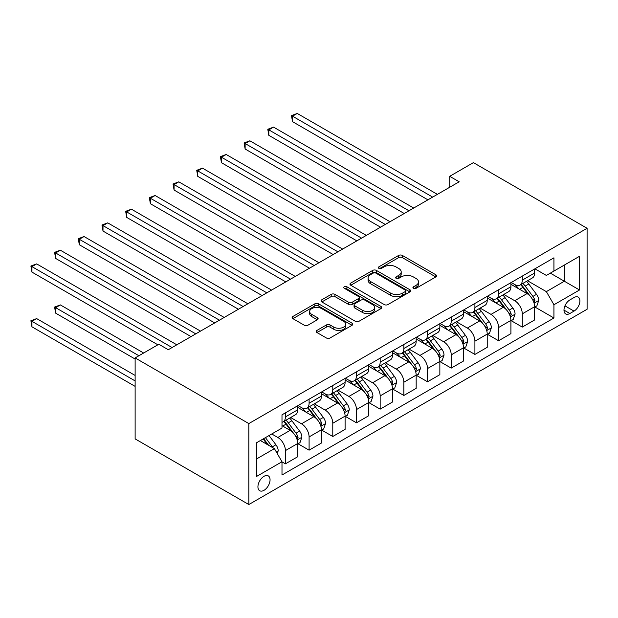 <?xml version="1.0" encoding="UTF-8"?>
<svg xmlns="http://www.w3.org/2000/svg" width="618" height="618" viewBox="0 0 618 618"><rect width="100%" height="100%" fill="white"/><g stroke="black" fill="none" stroke-linecap="round" stroke-linejoin="round"><path stroke-width="0.93" d="M413.473 288.328A1.839 1.066 0 0 0 416.076 288.328L435.837 276.918A2.634 1.522 0 0 0 436.609 275.844A2.634 1.522 0 0 0 435.837 274.771L402.357 255.435A2.634 1.522 0 0 0 398.633 255.435L378.873 266.845A1.839 1.066 0 0 0 378.332 267.602A1.839 1.066 0 0 0 378.873 268.351A1.839 1.066 0 0 0 381.476 268.351L384.033 266.876A8.42 4.859 0 0 1 395.937 266.876L398.726 268.482A8.42 4.859 0 0 1 401.198 271.92A8.42 4.859 0 0 1 398.726 275.358L396.169 276.833A1.839 1.066 0 0 0 395.636 277.582A1.839 1.066 0 0 0 396.169 278.339A1.839 1.066 0 0 0 398.772 278.339L401.337 276.864A8.42 4.859 0 0 1 413.241 276.864L416.03 278.471A8.42 4.859 0 0 1 418.494 281.908A8.42 4.859 0 0 1 416.03 285.346L413.473 286.822A1.839 1.066 0 0 0 412.932 287.571A1.839 1.066 0 0 0 413.473 288.328L413.473 286.822M263.994 490.321A8.575 4.952 120 0 0 269.595 482.766A8.575 4.952 120 0 0 268.282 475.891A8.575 4.952 120 0 0 263.994 476.316A8.575 4.952 120 0 0 258.394 483.871A8.575 4.952 120 0 0 259.707 490.746A8.575 4.952 120 0 0 263.994 490.321M316.98 330.398A2.634 1.522 0 0 0 316.207 331.472A2.634 1.522 0 0 0 316.98 332.546L326.374 337.969A2.634 1.522 0 0 0 330.089 337.969L352.044 325.292A2.634 1.522 0 0 0 352.808 324.218A2.634 1.522 0 0 0 352.044 323.144L318.556 303.817A2.634 1.522 0 0 0 314.84 303.817L292.886 316.486A2.634 1.522 0 0 0 292.121 317.559A2.634 1.522 0 0 0 292.886 318.641L304.234 325.192A2.634 1.522 0 0 0 307.957 325.192L317.351 319.761A2.634 1.522 0 0 0 318.123 318.687A2.634 1.522 0 0 0 317.351 317.613L311.719 314.369A7.037 4.063 0 0 1 309.664 311.495A7.037 4.063 0 0 1 314.006 307.741A7.037 4.063 0 0 1 321.677 308.621L343.716 321.352A7.037 4.063 0 0 1 345.779 324.218A7.037 4.063 0 0 1 341.43 327.973A7.037 4.063 0 0 1 333.766 327.092L330.089 324.975A2.634 1.522 0 0 0 326.374 324.975L316.98 330.398L316.98 332.546L326.374 327.161L326.374 324.975M587.1 228.281L473.396 162.634L449.711 176.315L459.182 181.785L168.289 349.726L158.818 344.257L135.126 357.93L248.83 423.577L587.1 228.281L587.1 309.247L248.83 504.543L248.83 423.577M384.218 304.566A2.634 1.522 0 0 0 387.942 304.566L409.889 291.897A2.634 1.522 0 0 0 410.661 290.823A2.634 1.522 0 0 0 409.889 289.749L376.408 270.414A2.634 1.522 0 0 0 372.685 270.414L350.738 283.09A2.634 1.522 0 0 0 349.966 284.164A2.634 1.522 0 0 0 350.738 285.238L384.218 304.566M345.06 288.722A1.839 1.066 0 0 1 346.922 288.985L346.922 286.798L380.966 306.451A2.634 1.522 0 0 1 381.739 307.525A2.634 1.522 0 0 1 380.966 308.598L359.019 321.267A2.634 1.522 0 0 1 355.296 321.267L321.816 301.939L321.816 299.792A2.634 1.522 0 0 0 321.043 300.866A2.634 1.522 0 0 0 321.816 301.939M321.816 299.792L331.209 294.369A2.634 1.522 0 0 1 334.925 294.369L348.506 302.202A2.634 1.522 0 0 0 352.229 302.202L358.455 298.61A2.634 1.522 0 0 0 359.228 297.536A2.634 1.522 0 0 0 358.455 296.462L344.319 288.297A1.839 1.066 0 0 1 343.778 287.548A1.839 1.066 0 0 1 344.921 286.567A1.839 1.066 0 0 1 346.922 286.798M574.022 297.536L569.858 299.946A8.304 4.797 120 0 0 564.427 307.27A8.304 4.797 120 0 0 565.702 313.929A8.304 4.797 120 0 0 569.858 313.511L574.022 311.109A8.304 4.797 120 0 0 579.452 303.786A8.304 4.797 120 0 0 578.178 297.127A8.304 4.797 120 0 0 574.022 297.536M534.894 268.822L546.358 275.435L553.937 271.063L553.937 257.822L281.993 414.825L281.993 428.065L256.416 442.836L256.416 476.532L281.993 461.762L281.993 475.003L553.937 318L553.937 304.759L546.358 291.634L527.509 280.75M553.937 271.063L579.522 256.292L579.522 289.989L553.937 304.759M135.126 357.93L135.126 438.896L248.83 504.543M449.711 176.315L449.711 187.254M550.337 273.141L564.358 281.236L564.358 265.045L579.522 256.292M546.358 291.634L564.358 281.236L579.522 289.989M256.416 459.027L274.415 448.637L260.394 440.541M281.993 461.87L285.408 463.84L285.408 450.607A10.722 6.188 -120 0 0 277.83 437.474L271.765 433.975M285.408 463.84L297.721 456.733L297.721 443.492A10.722 6.188 -120 0 0 290.143 430.36L281.993 425.655M298.007 443.763L309.093 450.167L309.093 436.926A10.722 6.188 -120 0 0 301.514 423.801L290.63 417.513M309.093 450.167L321.414 443.052L321.414 429.819A10.722 6.188 -120 0 0 313.836 416.686L297.721 407.386M321.7 430.089L332.785 436.493L332.785 423.253A10.722 6.188 -120 0 0 325.199 410.12L314.323 403.84M332.785 436.493L345.099 429.379L345.099 416.138A10.722 6.188 -120 0 0 337.521 403.013L321.414 393.712M345.385 416.416L356.47 422.812L356.47 409.572A10.722 6.188 -120 0 0 348.892 396.447L338.007 390.159M356.47 422.812L368.791 415.705L368.791 402.465A10.722 6.188 -120 0 0 361.206 389.332L345.099 380.031M369.07 402.735L380.163 409.139L380.163 395.899A10.722 6.188 -120 0 0 372.577 382.774L361.692 376.486M380.163 409.139L392.476 402.024L392.476 388.784A10.722 6.188 -120 0 0 384.898 375.659L368.791 366.358M392.762 389.062L403.848 395.458L403.848 382.225A10.722 6.188 -120 0 0 396.269 369.093L385.385 362.812M403.848 395.458L416.169 388.351L416.169 375.111A10.722 6.188 -120 0 0 408.583 361.986L392.476 352.685M416.447 375.389L427.532 381.785L427.532 368.544A10.722 6.188 -120 0 0 419.954 355.42L409.07 349.131M427.532 381.785L439.854 374.67L439.854 361.437A10.722 6.188 -120 0 0 432.276 348.305L416.169 339.004M440.14 361.708L451.225 368.112L451.225 354.871A10.722 6.188 -120 0 0 443.647 341.739L432.762 335.458M451.225 368.112L463.539 360.997L463.539 347.756A10.722 6.188 -120 0 0 455.96 334.632L439.854 325.331M463.824 348.034L474.91 354.431L474.91 341.198A10.722 6.188 -120 0 0 467.332 328.065L456.447 321.785M474.91 354.431L487.231 347.324L487.231 334.083A10.722 6.188 -120 0 0 479.653 320.951L463.539 311.65M487.517 334.353L498.602 340.757L498.602 327.517A10.722 6.188 -120 0 0 491.024 314.392L480.14 308.104M498.602 340.757L510.916 333.643L510.916 320.41A10.722 6.188 -120 0 0 503.338 307.277L487.231 297.976M511.202 320.68L522.287 327.084L522.287 313.844A10.722 6.188 -120 0 0 514.709 300.711L503.825 294.431M522.287 327.084L534.609 319.969L534.609 306.729A10.722 6.188 -120 0 0 527.03 293.604L510.916 284.303M511.202 282.496L514.709 284.519A10.722 6.188 -120 0 0 520.07 285.053A10.722 6.188 -120 0 0 522.287 280.139L522.287 276.091M487.517 296.169L491.024 298.193A10.722 6.188 -120 0 0 496.378 298.726A10.722 6.188 -120 0 0 498.602 293.82L498.602 289.772M463.824 309.85L467.332 311.874A10.722 6.188 -120 0 0 472.693 312.399A10.722 6.188 -120 0 0 474.91 307.494L474.91 303.446M440.14 323.523L443.647 325.547A10.722 6.188 -120 0 0 449 326.08A10.722 6.188 -120 0 0 451.225 321.175L451.225 317.127M416.447 337.204L419.954 339.228A10.722 6.188 -120 0 0 425.315 339.753A10.722 6.188 -120 0 0 427.532 334.848L427.532 330.8M392.762 350.877L396.269 352.901A10.722 6.188 -120 0 0 401.63 353.434A10.722 6.188 -120 0 0 403.848 348.521L403.848 344.473M369.07 364.55L372.577 366.574A10.722 6.188 -120 0 0 377.938 367.107A10.722 6.188 -120 0 0 380.163 362.202L380.163 358.154M345.385 378.231L348.892 380.255A10.722 6.188 -120 0 0 354.253 380.781A10.722 6.188 -120 0 0 356.47 375.875L356.47 371.827M321.7 391.905L325.199 393.929A10.722 6.188 -120 0 0 330.56 394.462A10.722 6.188 -120 0 0 332.785 389.556L332.785 385.508M298.007 405.578L301.514 407.61A10.722 6.188 -120 0 0 306.876 408.135A10.722 6.188 -120 0 0 309.093 403.23L309.093 399.182M534.894 307.007L553.937 318M520.07 285.053L532.384 277.938A10.722 6.188 -120 0 0 534.609 273.032L534.609 268.984M496.378 298.726L508.699 291.611A10.722 6.188 -120 0 0 510.916 286.706L510.916 282.658M472.693 312.399L485.006 305.292A10.722 6.188 -120 0 0 487.231 300.387L487.231 296.339M449 326.08L461.322 318.965A10.722 6.188 -120 0 0 463.539 314.06L463.539 310.012M425.315 339.753L437.637 332.646A10.722 6.188 -120 0 0 439.854 327.733L439.854 323.685M401.63 353.434L413.944 346.319A10.722 6.188 -120 0 0 416.169 341.414L416.169 337.366M377.938 367.107L390.259 359.993A10.722 6.188 -120 0 0 392.476 355.087L392.476 351.039M354.253 380.781L366.567 373.674A10.722 6.188 -120 0 0 368.791 368.768L368.791 364.72M330.56 394.462L342.882 387.347A10.722 6.188 -120 0 0 345.099 382.442L345.099 378.394M306.876 408.135L319.189 401.028A10.722 6.188 -120 0 0 321.414 396.115L321.414 392.067M281.993 422.248A10.722 6.188 -120 0 0 283.183 421.816L295.504 414.701A10.722 6.188 -120 0 0 297.721 409.796L297.721 405.748M283.183 421.816A10.722 6.188 -120 0 0 285.408 416.903L285.408 412.855M274.415 448.637L281.993 461.762M414.207 288.583L416.03 287.532A8.42 4.859 0 0 0 418.494 284.095L418.494 281.908M401.198 271.92L401.198 274.106A8.42 4.859 0 0 1 398.726 277.544L396.91 278.594M435.806 276.934L402.357 257.621A2.634 1.522 0 0 0 398.633 257.621L379.606 268.614M409.858 291.92L376.408 272.608A2.634 1.522 0 0 0 372.685 272.608L350.777 285.261M405.238 291.572A1.839 1.066 0 0 0 405.779 290.823A1.839 1.066 0 0 0 405.238 290.074L375.852 273.102A1.839 1.066 0 0 0 373.249 273.102L370.545 274.662A8.42 4.859 0 0 0 368.081 278.092A8.42 4.859 0 0 0 370.545 281.53L390.638 293.133A8.42 4.859 0 0 0 402.542 293.133L405.238 291.572L405.238 293.759A1.839 1.066 0 0 0 405.779 293.009L405.779 290.823M368.081 278.092L368.081 280.286A8.42 4.859 0 0 0 370.545 283.724L370.545 281.53M405.238 293.759L402.542 295.319A8.42 4.859 0 0 1 390.638 295.319L370.545 283.724M321.847 301.955L331.209 296.555L331.209 294.369M359.228 297.536L359.228 299.722A2.634 1.522 0 0 1 358.455 300.796L352.229 304.396A2.634 1.522 0 0 1 348.506 304.396L334.925 296.555A2.634 1.522 0 0 0 331.209 296.555M346.922 288.985L380.927 308.614M362.596 310.344A7.037 4.063 0 0 0 370.267 311.225A7.037 4.063 0 0 0 374.608 307.47A7.037 4.063 0 0 0 372.546 304.597L364.782 300.109A2.634 1.522 0 0 0 361.059 300.109L354.832 303.708A2.634 1.522 0 0 0 354.06 304.782A2.634 1.522 0 0 0 354.832 305.856L362.596 310.344L362.596 312.53A7.037 4.063 0 0 0 370.267 313.411A7.037 4.063 0 0 0 374.608 309.657L374.608 307.47M354.06 304.782L354.06 306.968A2.634 1.522 0 0 0 354.832 308.042L354.832 305.856M362.596 312.53L354.832 308.042M345.779 324.218L345.779 326.412A7.037 4.063 0 0 1 341.43 330.166A7.037 4.063 0 0 1 333.766 329.286L330.089 327.161A2.634 1.522 0 0 0 326.374 327.161M309.664 311.495L309.664 313.681A7.037 4.063 0 0 0 311.719 316.555L311.719 314.369M317.312 319.784L311.719 316.555M352.005 325.315L318.556 306.003A2.634 1.522 0 0 0 314.84 306.003L292.924 318.656M534.609 307.169L536.88 305.856L538.772 300.387A7.099 4.102 -120 0 0 536.509 294.338L528.769 284.002A20.502 11.835 -120 0 0 526.528 281.321M518.826 288.869A20.502 11.835 -120 0 0 514.632 284.473M533.96 302.82L534.941 300.688A7.099 4.102 -120 0 0 532.909 296.416L525.169 286.08A20.502 11.835 -120 0 0 522.928 283.399M521.02 284.504A17.018 9.826 60 0 1 523.817 287.679L530.368 296.424M292.515 176.369L380.541 227.185L245.137 149.015L245.137 143.546L249.873 140.811L390.012 221.715M520.657 284.713A20.502 11.835 60 0 1 522.89 287.393L528.042 294.261M432.654 197.103L292.515 116.192L297.25 113.457L437.389 194.361M427.919 199.838L292.515 121.661L292.515 116.192L291.472 115.589L297.25 113.457M292.515 121.661L291.472 115.589M510.916 320.842L513.195 319.529L515.088 314.06A7.099 4.102 -120 0 0 512.824 308.011L505.076 297.675A20.502 11.835 -120 0 0 502.843 294.995M495.142 302.542A20.502 11.835 -120 0 0 490.939 298.154M510.275 316.493L511.256 314.361A7.099 4.102 -120 0 0 509.217 310.089L501.476 299.753A20.502 11.835 -120 0 0 499.236 297.073M497.335 298.177A17.018 9.826 60 0 1 500.124 301.352L506.675 310.097M268.822 190.043L356.849 240.865L221.445 162.688L221.445 157.219L226.188 154.485L366.327 235.396M496.965 298.386A20.502 11.835 60 0 1 499.205 301.066L504.35 307.942M487.231 334.523L489.502 333.21L491.395 327.733A7.099 4.102 -120 0 0 489.132 321.692L481.391 311.356A20.502 11.835 -120 0 0 479.151 308.676M471.449 316.223A20.502 11.835 -120 0 0 467.254 311.827M486.582 330.166L487.563 328.042A7.099 4.102 -120 0 0 485.532 323.77L477.791 313.434A20.502 11.835 -120 0 0 475.551 310.754M473.643 311.851A17.018 9.826 60 0 1 476.439 315.033L482.99 323.778M245.137 203.724L333.164 254.539L197.76 176.369L197.76 170.9L202.495 168.158L342.635 249.069M473.28 312.067A20.502 11.835 60 0 1 475.512 314.747L480.665 321.615M463.539 348.197L465.817 346.883L467.71 341.414A7.099 4.102 -120 0 0 465.447 335.365L457.699 325.029A20.502 11.835 -120 0 0 455.466 322.349M447.764 329.896A20.502 11.835 -120 0 0 443.57 325.501M462.897 343.847L463.879 341.715A7.099 4.102 -120 0 0 461.847 337.443L454.099 327.107A20.502 11.835 -120 0 0 451.866 324.427M449.958 325.531A17.018 9.826 60 0 1 452.747 328.706L459.305 337.451M221.445 217.397L309.471 268.22L174.075 190.043L174.075 184.573L178.811 181.839L318.95 262.743M449.587 325.74A20.502 11.835 60 0 1 451.828 328.421L456.972 335.296M408.961 210.777L268.822 129.865L273.565 127.13L413.705 208.042M404.226 213.511L268.822 135.334L268.822 129.865L267.779 129.262L273.565 127.13M268.822 135.334L267.779 129.262M385.277 224.45L244.095 142.943L249.873 140.811M245.137 149.015L244.095 142.943M361.584 238.131L220.41 156.617L226.188 154.485M221.445 162.688L220.41 156.617M439.854 361.87L442.125 360.557L444.025 355.087A7.099 4.102 -120 0 0 441.754 349.039L434.014 338.703A20.502 11.835 -120 0 0 431.773 336.022M424.072 343.569A20.502 11.835 -120 0 0 419.877 339.182M439.205 357.521L440.186 355.389A7.099 4.102 -120 0 0 438.154 351.117L430.414 340.781A20.502 11.835 -120 0 0 428.174 338.108M426.265 339.205A17.018 9.826 60 0 1 429.062 342.38L435.613 351.132M197.76 231.07L285.786 281.893L150.383 203.716L150.383 198.247L155.118 195.512L295.257 276.424M425.902 339.421A20.502 11.835 60 0 1 428.135 342.094L433.288 348.969M337.899 251.804L196.717 170.298L202.495 168.158M197.76 176.369L196.717 170.298M416.169 375.551L418.44 374.238L420.333 368.768A7.099 4.102 -120 0 0 418.069 362.72L410.321 352.384A20.502 11.835 -120 0 0 408.089 349.703M400.387 357.25A20.502 11.835 -120 0 0 396.192 352.855M415.52 371.202L416.501 369.07A7.099 4.102 -120 0 0 414.469 364.798L406.721 354.462A20.502 11.835 -120 0 0 404.489 351.781M402.581 352.886A17.018 9.826 60 0 1 405.369 356.061L411.928 364.805M174.075 244.751L262.094 295.566L126.698 217.397L126.698 211.928L131.433 209.193L271.572 290.097M402.21 353.094A20.502 11.835 60 0 1 404.45 355.775L409.595 362.642M392.476 389.224L394.755 387.911L396.648 382.442A7.099 4.102 -120 0 0 394.377 376.393L386.636 366.057A20.502 11.835 -120 0 0 384.396 363.376M376.702 370.924A20.502 11.835 -120 0 0 372.499 366.528M391.827 384.875L392.809 382.743A7.099 4.102 -120 0 0 390.777 378.471L383.036 368.135A20.502 11.835 -120 0 0 380.796 365.454M378.888 366.559A17.018 9.826 60 0 1 381.685 369.734L388.235 378.479M150.383 258.424L238.409 309.247L103.005 231.07L103.005 225.601L107.748 222.866L247.888 303.778M378.525 366.768A20.502 11.835 60 0 1 380.765 369.448L385.91 376.323M368.791 402.905L371.063 401.592L372.955 396.115A7.099 4.102 -120 0 0 370.692 390.074L362.951 379.73A20.502 11.835 -120 0 0 360.711 377.057M353.009 384.605A20.502 11.835 -120 0 0 348.815 380.209M368.143 398.548L369.124 396.424A7.099 4.102 -120 0 0 367.092 392.152L359.344 381.816A20.502 11.835 -120 0 0 357.111 379.135M355.203 380.232A17.018 9.826 60 0 1 358 383.407L364.55 392.16M126.698 272.105L214.716 322.92L79.32 244.751L79.32 239.274L84.056 236.539L224.195 317.451M354.832 380.449A20.502 11.835 60 0 1 357.073 383.129L362.218 389.997M314.214 265.485L173.032 183.971L178.811 181.839M174.075 190.043L173.032 183.971M290.522 279.158L149.34 197.644L155.118 195.512M150.383 203.716L149.34 197.644M266.837 292.832L125.655 211.325L131.433 209.193M126.698 217.397L125.655 211.325M345.099 416.578L347.378 415.265L349.27 409.796A7.099 4.102 -120 0 0 346.999 403.747L339.259 393.411A20.502 11.835 -120 0 0 337.026 390.731M329.324 398.278A20.502 11.835 -120 0 0 325.122 393.882M344.45 412.229L345.439 410.097A7.099 4.102 -120 0 0 343.399 405.825L335.659 395.489A20.502 11.835 -120 0 0 333.419 392.809M331.511 393.913A17.018 9.826 60 0 1 334.307 397.088L340.858 405.833M103.005 285.779L191.032 336.601L55.628 258.424L55.628 252.955L60.371 250.22L200.51 331.124M331.148 394.122A20.502 11.835 60 0 1 333.388 396.802L338.533 403.67M243.144 306.513L101.962 224.998L107.748 222.866M103.005 231.07L101.962 224.998M321.414 430.252L323.685 428.938L325.578 423.469A7.099 4.102 -120 0 0 323.314 417.42L315.574 407.084A20.502 11.835 -120 0 0 313.334 404.404M305.632 411.951A20.502 11.835 -120 0 0 301.437 407.563M320.765 425.902L321.746 423.77A7.099 4.102 -120 0 0 319.715 419.498L311.974 409.162A20.502 11.835 -120 0 0 309.734 406.49M307.826 407.586A17.018 9.826 60 0 1 310.622 410.761L317.173 419.514M79.32 299.452L157.868 344.805L31.943 272.098L31.943 266.628L36.678 263.894L176.818 344.805M307.463 407.803A20.502 11.835 60 0 1 309.695 410.476L314.848 417.351M219.46 320.186L78.277 238.679L84.056 236.539M79.32 244.751L78.277 238.679M297.721 443.933L300 442.619L301.893 437.15A7.099 4.102 -120 0 0 299.63 431.101L291.881 420.765A20.502 11.835 -120 0 0 289.649 418.085M297.08 439.583L298.061 437.451A7.099 4.102 -120 0 0 296.022 433.179L288.282 422.843A20.502 11.835 -120 0 0 286.049 420.163M284.141 421.267A17.018 9.826 60 0 1 286.93 424.442L293.48 433.187M143.654 353.009L60.371 304.921L55.628 307.664L55.628 313.133L135.126 359.027M283.77 421.476A20.502 11.835 60 0 1 286.01 424.157L291.155 431.024M55.628 313.133L54.585 307.061L138.919 355.744M54.585 307.061L60.371 304.921M195.767 333.859L54.585 252.353L60.371 250.22M55.628 258.424L54.585 252.353M277.258 453.558L278.208 450.823A7.099 4.102 -120 0 0 275.937 444.775L269.031 435.551M135.126 375.443L36.678 318.602L31.943 321.337L31.943 326.806L135.126 386.381M272.986 447.811A7.099 4.102 -120 0 0 272.337 446.853L265.431 437.629M263.647 438.656L268.614 445.284M263.152 438.942L267.362 444.566M31.943 326.806L30.9 320.734L135.126 380.912M30.9 320.734L36.678 318.602M172.082 347.54L30.9 266.026L36.678 263.894M31.943 272.098L30.9 266.026M277.83 437.474L290.143 430.36M301.514 423.801L313.836 416.686M325.199 410.12L337.521 403.013M348.892 396.447L361.206 389.332M372.577 382.774L384.898 375.659M396.269 369.093L408.583 361.986M419.954 355.42L432.276 348.305M443.647 341.739L455.96 334.632M467.332 328.065L479.653 320.951M491.024 314.392L503.338 307.277M514.709 300.711L527.03 293.604M522.287 280.139L534.609 273.032M522.287 313.844L534.609 306.729M498.602 327.517L510.916 320.41M498.602 293.82L510.916 286.706M474.91 341.198L487.231 334.083M474.91 307.494L487.231 300.387M451.225 354.871L463.539 347.756M451.225 321.175L463.539 314.06M427.532 368.544L439.854 361.437M427.532 334.848L439.854 327.733M403.848 382.225L416.169 375.111M403.848 348.521L416.169 341.414M380.163 395.899L392.476 388.784M380.163 362.202L392.476 355.087M356.47 409.572L368.791 402.465M356.47 375.875L368.791 368.768M332.785 423.253L345.099 416.138M332.785 389.556L345.099 382.442M309.093 436.926L321.414 429.819M309.093 403.23L321.414 396.115M285.408 450.607L297.721 443.492M285.408 416.903L297.721 409.796M564.937 305.864L574.022 311.109M563.979 310.12L569.858 313.511M416.03 287.532L416.03 285.346M396.169 278.339L396.169 276.833M398.726 277.544L398.726 275.358M378.873 268.351L378.873 266.845M398.633 257.621L398.633 255.435M402.357 257.621L402.357 255.435M435.837 276.918L435.837 274.771M350.738 285.238L350.738 283.09M372.685 272.608L372.685 270.414M376.408 272.608L376.408 270.414M409.889 291.897L409.889 289.749M390.638 295.319L390.638 293.133M402.542 295.319L402.542 293.133M334.925 296.555L334.925 294.369M348.506 304.396L348.506 302.202M352.229 304.396L352.229 302.202M358.455 300.796L358.455 298.61M380.966 308.598L380.966 306.451M330.089 327.161L330.089 324.975M333.766 329.286L333.766 327.092M317.351 319.761L317.351 317.613M292.886 318.641L292.886 316.486M314.84 306.003L314.84 303.817M318.556 306.003L318.556 303.817M352.044 325.292L352.044 323.144M534.076 303.206L538.726 300.518M525.169 286.08L528.769 284.002M519.583 289.301L522.89 287.393M532.909 296.416L536.509 294.338M532.345 299.189L534.941 300.688M510.391 316.879L515.041 314.199M501.476 299.753L505.076 297.675M495.891 302.982L499.205 301.066M509.217 310.089L512.824 308.011M508.66 312.863L511.256 314.361M486.698 330.56L491.349 327.872M477.791 313.434L481.391 311.356M472.206 316.655L475.512 314.747M485.532 323.77L489.132 321.692M484.968 326.543L487.563 328.042M463.013 344.234L467.664 341.553M454.099 327.107L457.699 325.029M448.514 330.329L451.828 328.421M461.847 337.443L465.447 335.365M461.283 340.217L463.879 341.715M439.321 357.915L443.979 355.226M430.414 340.781L434.014 338.703M424.829 344.01L428.135 342.094M438.154 351.117L441.754 349.039M437.59 353.89L440.186 355.389M415.636 371.588L420.286 368.9M406.721 354.462L410.321 352.384M401.144 357.683L404.45 355.775M414.469 364.798L418.069 362.72M413.905 367.571L416.501 369.07M391.943 385.261L396.601 382.581M383.036 368.135L386.636 366.057M377.451 371.356L380.765 369.448M390.777 378.471L394.377 376.393M390.213 381.244L392.809 382.743M368.258 398.942L372.909 396.254M359.344 381.816L362.951 379.73M353.766 385.037L357.073 383.129M367.092 392.152L370.692 390.074M366.528 394.925L369.124 396.424M344.574 412.615L349.224 409.935M335.659 395.489L339.259 393.411M330.074 398.71L333.388 396.802M343.399 405.825L346.999 403.747M342.843 408.598L345.439 410.097M320.881 426.296L325.531 423.608M311.974 409.162L315.574 407.084M306.389 412.391L309.695 410.476M319.715 419.498L323.314 417.42M319.151 422.272L321.746 423.77M297.196 439.97L301.847 437.281M288.282 422.843L291.881 420.765M282.696 426.065L286.01 424.157M296.022 433.179L299.63 431.101M295.466 435.953L298.061 437.451M276.354 451.997L278.154 450.962M272.337 446.853L275.937 444.775"/></g></svg>
